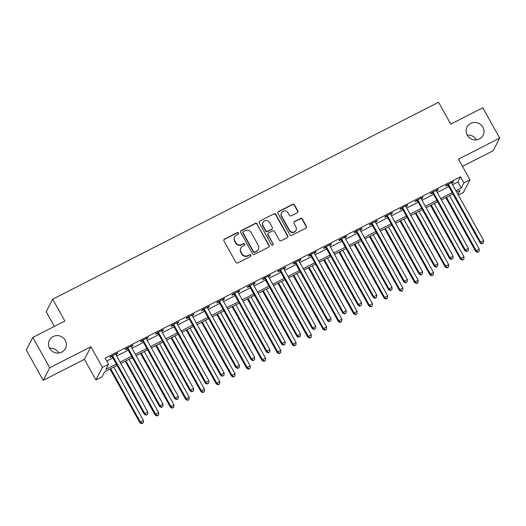 <?xml version="1.0" encoding="UTF-8"?>
<svg xmlns="http://www.w3.org/2000/svg" width="526" height="526" viewBox="0 0 526 526"><rect width="100%" height="100%" fill="white"/><g stroke="black" fill="none" stroke-linecap="round" stroke-linejoin="round"><path stroke-width="0.79" d="M238.515 233.005A0.967 0.927 27.3 0 0 237.213 232.597L224.477 239.1A1.381 1.328 27.3 0 0 223.945 240.901L235.885 262.356A1.381 1.328 27.3 0 0 237.745 262.941L250.481 256.438A0.967 0.927 27.3 0 0 250.856 255.176A0.967 0.927 27.3 0 0 249.554 254.768L247.904 255.61A4.418 4.254 27.3 0 1 241.947 253.756L240.954 251.967A4.418 4.254 27.3 0 1 242.664 246.194L244.314 245.353A0.967 0.927 27.3 0 0 244.689 244.09A0.967 0.927 27.3 0 0 243.387 243.683L241.736 244.524A4.418 4.254 27.3 0 1 235.78 242.67L234.78 240.882A4.418 4.254 27.3 0 1 236.496 235.109L238.14 234.267A0.967 0.927 27.3 0 0 238.515 233.005M238.429 234.037A0.967 0.927 27.3 0 0 237.035 232.939L224.3 239.435A1.381 1.328 27.3 0 0 223.839 239.83M250.77 256.208A0.967 0.927 27.3 0 0 249.377 255.11L247.904 255.61M244.603 245.123A0.967 0.927 27.3 0 0 243.209 244.025L241.736 244.524M467.252 135.182A9.001 8.666 27.3 0 0 475.267 139.929A9.001 8.666 27.3 0 0 483.072 135.327A9.001 8.666 27.3 0 0 482.888 127.207A9.001 8.666 27.3 0 0 474.873 122.459A9.001 8.666 27.3 0 0 467.075 127.062A9.001 8.666 27.3 0 0 467.252 135.182M476.418 139.863A9.001 8.666 27.3 0 0 476.378 139.798A9.001 8.666 27.3 0 0 467.213 135.11M49.622 348.324A9.001 8.666 27.3 0 0 57.63 353.071A9.001 8.666 27.3 0 0 65.434 348.468A9.001 8.666 27.3 0 0 65.25 340.342A9.001 8.666 27.3 0 0 57.235 335.595A9.001 8.666 27.3 0 0 49.437 340.197A9.001 8.666 27.3 0 0 49.622 348.324M58.787 353.005A9.001 8.666 27.3 0 0 58.748 352.933A9.001 8.666 27.3 0 0 49.582 348.251M297.295 212.728A1.381 1.328 27.3 0 0 297.834 210.919L294.481 204.903A1.381 1.328 27.3 0 0 292.62 204.318L278.478 211.537A1.381 1.328 27.3 0 0 277.938 213.346L289.885 234.8A1.381 1.328 27.3 0 0 291.746 235.378L305.889 228.159A1.381 1.328 27.3 0 0 306.428 226.358L302.378 219.086A1.381 1.328 27.3 0 0 300.517 218.507L294.461 221.597A1.381 1.328 27.3 0 0 293.929 223.399L295.934 227.002A3.695 3.557 27.3 0 1 292.811 232.222A3.695 3.557 27.3 0 1 289.524 230.276L281.66 216.153A3.695 3.557 27.3 0 1 284.783 210.933A3.695 3.557 27.3 0 1 288.07 212.879L289.385 215.233A1.381 1.328 27.3 0 0 291.246 215.811L297.295 212.728M452.524 184.659L457.857 181.943L460.493 176.835L463.873 182.91L469.974 179.793L463.472 192.385L458.297 195.028M32.803 337.409L49.707 367.773L43.198 380.364L26.3 350L32.803 337.409L64.862 321.051L52.692 299.189L438.579 102.254L450.749 124.116L482.802 107.751L499.7 138.114L458.488 159.148L469.974 179.793M43.198 380.364L84.41 359.33L90.919 346.739L49.707 367.773M90.919 346.739L102.412 367.385L108.514 364.268L105.877 369.37L116.325 364.038M460.493 176.835L105.134 358.193L108.514 364.268M257.207 223.925A1.381 1.328 27.3 0 0 255.34 223.346L241.197 230.566A1.381 1.328 27.3 0 0 240.665 232.367L252.605 253.821A1.381 1.328 27.3 0 0 254.466 254.406L268.615 247.187A1.381 1.328 27.3 0 0 269.148 245.386L257.03 224.267A1.381 1.328 27.3 0 0 255.169 223.688L241.02 230.907A1.381 1.328 27.3 0 0 240.56 231.302M259.837 221.051L273.98 213.832A1.381 1.328 27.3 0 1 275.841 214.411L287.788 235.872A1.381 1.328 27.3 0 1 287.249 237.673L281.2 240.763A1.381 1.328 27.3 0 1 279.339 240.185L274.493 231.479A1.381 1.328 27.3 0 0 272.632 230.901L268.615 232.952A1.381 1.328 27.3 0 0 268.082 234.754L273.125 243.814A0.967 0.927 27.3 0 1 272.304 245.182A0.967 0.927 27.3 0 1 271.442 244.669L259.305 222.853A1.381 1.328 27.3 0 1 259.837 221.051L273.98 213.832M462.505 166.367L493.197 150.706L499.7 138.114M106.765 361.119L112.945 357.969M116.706 356.043L128.213 350.178M131.973 348.258L143.473 342.387M147.241 340.467L158.74 334.595M162.501 332.675L174.001 326.804M177.768 324.884L189.268 319.012M193.029 317.093L204.529 311.228M208.296 309.301L219.796 303.436M223.563 301.516L235.063 295.645M238.824 293.725L250.323 287.853M254.091 285.934L265.591 280.062M269.351 278.142L280.851 272.277M284.619 270.351L296.118 264.486M299.879 262.566L311.385 256.695M315.146 254.775L326.646 248.903M330.413 246.983L341.913 241.112M345.674 239.192L357.174 233.32M360.941 231.401L372.441 225.536M376.202 223.609L387.708 217.744M391.469 215.824L402.969 209.953M406.736 208.033L418.236 202.162M421.997 200.242L433.496 194.37M437.264 192.45L448.763 186.579M115.871 354.531L117.291 353.807L117.732 352.953L110.407 356.694L109.967 357.542L111.953 356.529M131.138 346.739L132.559 346.016L132.999 345.168L125.668 348.902L125.227 349.757L127.22 348.738M146.399 338.948L147.819 338.225L148.26 337.376L140.935 341.111L140.495 341.966L142.48 340.953M161.666 331.156L163.086 330.433L163.527 329.585L156.202 333.326L155.762 334.174L157.747 333.162M176.933 323.372L178.353 322.642L178.787 321.794L171.463 325.535L171.022 326.383L173.008 325.37M192.194 315.58L193.614 314.857L194.055 314.002L186.73 317.743L186.289 318.592L188.275 317.579M207.461 307.789L208.881 307.066L209.322 306.211L201.991 309.952L201.55 310.807L203.542 309.788M222.722 299.998L224.142 299.274L224.582 298.426L217.258 302.161L216.817 303.015L218.803 301.996M237.989 292.206L239.409 291.483L239.849 290.635L232.518 294.369L232.084 295.224L234.07 294.212M253.256 284.421L254.676 283.692L255.11 282.843L247.785 286.585L247.345 287.433L249.331 286.42M268.516 276.63L269.937 275.907L270.377 275.052L263.053 278.793L262.612 279.641L264.598 278.629M283.784 268.839L285.204 268.115L285.644 267.261L278.313 271.002L277.873 271.85L279.858 270.837M299.044 261.047L300.464 260.324L300.905 259.469L293.58 263.21L293.14 264.065L295.125 263.046M314.311 253.256L315.731 252.533L316.172 251.684L308.841 255.419L308.407 256.274L310.393 255.261M329.578 245.464L330.999 244.741L331.433 243.893L324.108 247.634L323.668 248.482L325.653 247.47M344.839 237.68L346.259 236.95L346.7 236.102L339.375 239.843L338.935 240.691L340.92 239.678M360.106 229.888L361.526 229.165L361.967 228.31L354.636 232.051L354.195 232.9L356.181 231.887M375.367 222.097L376.787 221.374L377.227 220.519L369.903 224.26L369.462 225.108L371.448 224.096M390.634 214.306L392.054 213.582L392.495 212.734L385.163 216.469L384.723 217.323L386.715 216.304M405.894 206.514L407.315 205.791L407.755 204.943L400.431 208.677L399.99 209.532L401.976 208.52M421.162 198.723L422.582 198L423.022 197.151L415.698 200.893L415.257 201.741L417.243 200.728M436.429 190.938L437.849 190.208L438.283 189.36L430.958 193.101L430.518 193.949L432.503 192.937M451.689 183.147L453.11 182.423L453.55 181.569L446.226 185.31L445.785 186.158L447.771 185.145M52.692 299.189L46.189 311.78L54.336 326.422M117.088 365.406L104.648 371.75L102.011 376.859L95.903 379.976L102.412 367.385M84.41 359.33L95.903 379.976M455.904 190.734L461.236 188.012L463.873 182.91M120.086 362.118L131.592 356.247M135.353 354.327L146.853 348.455M150.62 346.535L162.12 340.67M165.881 338.744L177.38 332.879M181.148 330.959L192.647 325.088M196.408 323.168L207.908 317.296M211.676 315.376L223.175 309.505M226.943 307.585L238.442 301.72M242.203 299.794L253.703 293.929M257.47 292.009L268.97 286.137M272.731 284.218L284.231 278.346M287.998 276.426L299.498 270.555M303.259 268.635L314.765 262.763M318.526 260.843L330.026 254.978M333.793 253.052L345.293 247.187M349.054 245.267L360.553 239.396M364.321 237.476L375.82 231.604M379.581 229.684L391.088 223.813M394.848 221.893L406.348 216.022M410.116 214.102L421.615 208.237M425.376 206.31L436.876 200.445M440.643 198.526L452.143 192.654M457.942 194.39L460 190.399L456.667 192.102M452.906 194.022L441.399 199.887M437.639 201.813L426.139 207.678M422.371 209.598L410.872 215.469M407.111 217.389L395.611 223.261M391.844 225.181L380.344 231.052M376.583 232.972L365.077 238.843M361.316 240.763L349.816 246.628M346.049 248.555L334.549 254.42M330.788 256.34L319.289 262.211M315.521 264.131L304.021 270.002M300.261 271.922L288.761 277.794M284.993 279.714L273.494 285.579M269.726 287.505L258.227 293.37M254.466 295.29L242.966 301.161M239.198 303.081L227.699 308.953M223.938 310.873L212.438 316.744M208.671 318.664L197.171 324.535M193.41 326.455L181.904 332.32M178.143 334.247L166.643 340.112M162.876 342.031L151.376 347.903M147.615 349.823L136.116 355.694M132.348 357.614L120.849 363.486M457.857 181.943L461.236 188.012M117.291 353.807L117.022 353.321M132.559 346.016L132.289 345.529M147.819 338.225L147.55 337.738M163.086 330.433L162.817 329.947M178.353 322.642L178.077 322.155M193.614 314.857L193.344 314.364M208.881 307.066L208.605 306.579M224.142 299.274L223.872 298.788M239.409 291.483L239.139 290.996M254.676 283.692L254.4 283.205M269.937 275.907L269.667 275.414M285.204 268.115L284.928 267.622M300.464 260.324L300.195 259.837M315.731 252.533L315.462 252.046M330.999 244.741L330.722 244.255M346.259 236.95L345.99 236.463M361.526 229.165L361.25 228.672M376.787 221.374L376.517 220.887M392.054 213.582L391.785 213.096M407.315 205.791L407.045 205.304M422.582 198L422.312 197.513M437.849 190.208L437.573 189.722M453.11 182.423L452.84 181.93M234.688 236.897L234.517 237.233A4.418 4.254 27.3 0 0 234.603 241.224L234.78 240.882M241.559 244.866A4.418 4.254 27.3 0 1 235.602 243.005L234.603 241.224M240.862 247.983L240.684 248.318A4.418 4.254 27.3 0 0 240.776 252.309L240.954 251.967M247.733 255.952A4.418 4.254 27.3 0 1 241.769 254.097L240.776 252.309M269.075 246.793A1.381 1.328 27.3 0 0 268.97 245.721L257.03 224.267M243.446 231.558A0.967 0.927 27.3 0 0 243.071 232.821L253.552 251.658A0.967 0.927 27.3 0 0 254.86 252.066L256.596 251.178A4.418 4.254 27.3 0 0 258.305 245.405L251.145 232.531A4.418 4.254 27.3 0 0 245.182 230.671L243.446 231.558M243.051 231.953L242.874 232.288A0.967 0.927 27.3 0 0 242.894 233.163L243.071 232.821M258.397 249.39L258.22 249.732A4.418 4.254 27.3 0 1 256.418 251.513L254.683 252.401A0.967 0.927 27.3 0 1 253.381 252L242.894 233.163M287.715 237.279A1.381 1.328 27.3 0 0 287.61 236.213L275.67 214.753A1.381 1.328 27.3 0 0 273.803 214.174M268.05 233.511L267.879 233.846A1.381 1.328 27.3 0 0 267.905 235.096L273.125 243.814M273.033 244.846A0.967 0.927 27.3 0 0 272.948 244.156M269.47 222.452A3.695 3.557 27.3 0 0 262.98 222.393A3.695 3.557 27.3 0 0 263.053 225.726L265.821 230.704A1.381 1.328 27.3 0 0 267.688 231.282L271.699 229.231A1.381 1.328 27.3 0 0 272.238 227.429L269.47 222.452M262.98 222.393L262.803 222.735A3.695 3.557 27.3 0 0 262.875 226.062L263.053 225.726M272.264 228.672L272.087 229.014A1.381 1.328 27.3 0 1 271.528 229.573L267.51 231.624A1.381 1.328 27.3 0 1 265.65 231.039L262.875 226.062M259.66 221.393A1.381 1.328 27.3 0 0 259.2 221.788M281.588 212.82L281.41 213.161A3.695 3.557 27.3 0 0 281.482 216.495L281.66 216.153M296.013 230.335L295.836 230.677A3.695 3.557 27.3 0 1 289.346 230.618L281.482 216.495M306.356 227.765A1.381 1.328 27.3 0 0 306.25 226.699L302.2 219.427A1.381 1.328 27.3 0 0 300.339 218.849L294.284 221.933A1.381 1.328 27.3 0 0 293.824 222.327M297.762 212.333A1.381 1.328 27.3 0 0 297.657 211.261L294.31 205.239A1.381 1.328 27.3 0 0 292.443 204.66L278.3 211.879A1.381 1.328 27.3 0 0 277.84 212.274M109.973 369.035L139.949 422.891L140.389 422.036L143.44 420.478L113.741 367.115M110.684 368.673L140.389 422.036L142.053 423.404L141.875 423.746L143.276 422.786L142.053 423.404M143.44 420.478L143.276 422.786M141.875 423.746L139.949 422.891M112.88 356.214L112.439 357.062L144.348 414.383L144.788 413.535L112.88 356.214A1.407 1.354 27.3 0 0 112.538 355.8L112.393 355.681M146.445 414.896L147.668 414.278L146.445 414.896L144.788 413.535L147.839 411.976L115.93 354.655A1.407 1.354 27.3 0 1 115.773 354.156L115.746 353.972M112.439 357.062A1.407 1.354 27.3 0 0 112.104 356.654L111.486 356.141M144.348 414.383L146.274 415.238M147.668 414.278L147.839 411.976M125.241 361.244L155.216 415.099L155.657 414.251L158.707 412.693L129.001 359.324M125.951 360.882L155.657 414.251L157.313 415.612L157.142 415.954L158.536 414.994L157.313 415.612M158.707 412.693L158.536 414.994M157.142 415.954L155.216 415.099M140.501 353.452L170.477 407.308L170.917 406.46L173.975 404.902L144.269 351.532M141.211 353.091L170.917 406.46L172.581 407.828L172.403 408.163L173.804 407.203L172.581 407.828M173.975 404.902L173.804 407.203M172.403 408.163L170.477 407.308M155.768 345.661L185.744 399.517L186.184 398.669L189.235 397.11L159.529 343.741M156.478 345.299L186.184 398.669L187.848 400.036L187.67 400.378L189.064 399.412L187.848 400.036M189.235 397.11L189.064 399.412M187.67 400.378L185.744 399.517M128.147 348.422L127.706 349.271L159.608 406.591L160.049 405.743L128.147 348.422A1.407 1.354 27.3 0 0 127.805 348.015L127.654 347.89M161.712 407.111L162.935 406.486L161.712 407.111L160.049 405.743L163.099 404.185L131.198 346.864A1.407 1.354 27.3 0 1 131.033 346.364L131.013 346.18M127.706 349.271A1.407 1.354 27.3 0 0 127.364 348.863L126.746 348.357M159.608 406.591L161.535 407.446M162.935 406.486L163.099 404.185M143.407 340.631L142.967 341.479L174.875 398.8L175.316 397.952L143.407 340.631A1.407 1.354 27.3 0 0 143.072 340.223L142.921 340.098M176.979 399.319L178.196 398.695L176.979 399.319L175.316 397.952L178.367 396.394L146.465 339.073A1.407 1.354 27.3 0 1 146.3 338.573L146.274 338.389M142.967 341.479A1.407 1.354 27.3 0 0 142.631 341.072L142.013 340.565M174.875 398.8L176.802 399.655M178.196 398.695L178.367 396.394M158.674 332.84L158.234 333.688L190.136 391.009L190.576 390.16L158.674 332.84A1.407 1.354 27.3 0 0 158.333 332.432L158.188 332.307M192.24 391.528L193.463 390.903L192.24 391.528L190.576 390.16L193.634 388.602L161.725 331.281A1.407 1.354 27.3 0 1 161.561 330.782L161.541 330.598M158.234 333.688A1.407 1.354 27.3 0 0 157.892 333.28L157.274 332.774M190.136 391.009L192.062 391.87M193.463 390.903L193.634 388.602M171.029 337.876L201.011 391.732L201.445 390.877L204.502 389.319L174.796 335.95M171.746 337.508L201.445 390.877L203.108 392.245L202.937 392.587L204.331 391.62L203.108 392.245M204.502 389.319L204.331 391.62M202.937 392.587L201.011 391.732M173.942 325.048L173.501 325.903L205.403 383.224L205.844 382.369L173.942 325.048A1.407 1.354 27.3 0 0 173.6 324.641L173.448 324.522M207.507 383.737L208.73 383.112L207.507 383.737L205.844 382.369L208.894 380.811L176.992 323.49A1.407 1.354 27.3 0 1 176.828 322.99L176.802 322.806M173.501 325.903A1.407 1.354 27.3 0 0 173.159 325.495L172.541 324.983M205.403 383.224L207.329 384.079M208.73 383.112L208.894 380.811M186.296 330.085L216.271 383.941L216.712 383.086L219.763 381.528L190.057 328.165M187.006 329.717L216.712 383.086L218.375 384.453L218.198 384.795L219.598 383.829L218.375 384.453M219.763 381.528L219.598 383.829M218.198 384.795L216.271 383.941M201.563 322.293L231.539 376.149L231.979 375.301L235.03 373.743L205.324 320.373M202.273 321.932L231.979 375.301L233.636 376.662L233.465 377.004L234.859 376.044L233.636 376.662M235.03 373.743L234.859 376.044M233.465 377.004L231.539 376.149M216.824 314.502L246.799 368.358L247.24 367.51L250.291 365.951L220.591 312.582M217.534 314.14L247.24 367.51L248.903 368.877L248.726 369.213L250.126 368.253L248.903 368.877M250.291 365.951L250.126 368.253M248.726 369.213L246.799 368.358M232.091 306.711L262.066 360.566L262.507 359.718L265.558 358.16L235.852 304.791M232.801 306.349L262.507 359.718L264.17 361.086L263.993 361.421L265.387 360.461L264.17 361.086M265.558 358.16L265.387 360.461M263.993 361.421L262.066 360.566M247.351 298.919L277.327 352.775L277.767 351.927L280.825 350.369L251.119 296.999M248.068 298.558L277.767 351.927L279.431 353.294L279.253 353.636L280.654 352.67L279.431 353.294M280.825 350.369L280.654 352.67M279.253 353.636L277.327 352.775M189.202 317.257L188.762 318.112L220.67 375.433L221.104 374.578L189.202 317.257A1.407 1.354 27.3 0 0 188.86 316.849L188.716 316.731M222.768 375.945L223.991 375.321L222.768 375.945L221.104 374.578L224.161 373.019L192.253 315.699A1.407 1.354 27.3 0 1 192.089 315.205L192.069 315.015M188.762 318.112A1.407 1.354 27.3 0 0 188.42 317.704L187.808 317.191M220.67 375.433L222.597 376.287M223.991 375.321L224.161 373.019M204.469 309.472L204.029 310.32L235.931 367.641L236.371 366.793L204.469 309.472A1.407 1.354 27.3 0 0 204.127 309.058L203.976 308.94M238.035 368.154L239.258 367.536L238.035 368.154L236.371 366.793L239.422 365.235L207.52 307.914A1.407 1.354 27.3 0 1 207.356 307.414L207.336 307.23M204.029 310.32A1.407 1.354 27.3 0 0 203.687 309.913L203.069 309.4M235.931 367.641L237.857 368.496M239.258 367.536L239.422 365.235M219.73 301.681L219.289 302.529L251.198 359.85L251.638 359.002L219.73 301.681A1.407 1.354 27.3 0 0 219.388 301.273L219.243 301.148M253.302 360.369L254.518 359.745L253.302 360.369L251.638 359.002L254.689 357.443L222.787 300.122A1.407 1.354 27.3 0 1 222.623 299.623L222.597 299.439M219.289 302.529A1.407 1.354 27.3 0 0 218.954 302.121L218.336 301.615M251.198 359.85L253.124 360.704M254.518 359.745L254.689 357.443M234.997 293.889L234.557 294.738L266.458 352.058L266.899 351.21L234.997 293.889A1.407 1.354 27.3 0 0 234.655 293.482L234.511 293.357M268.562 352.578L269.785 351.953L268.562 352.578L266.899 351.21L269.956 349.652L238.048 292.331A1.407 1.354 27.3 0 1 237.883 291.831L237.864 291.647M234.557 294.738A1.407 1.354 27.3 0 0 234.215 294.33L233.597 293.824M266.458 352.058L268.385 352.92M269.785 351.953L269.956 349.652M250.258 286.098L249.824 286.953L281.726 344.274L282.166 343.419L250.258 286.098A1.407 1.354 27.3 0 0 249.922 285.69L249.771 285.565M283.83 344.786L285.046 344.162L283.83 344.786L282.166 343.419L285.217 341.861L253.315 284.54A1.407 1.354 27.3 0 1 253.151 284.04L253.124 283.856M249.824 286.953A1.407 1.354 27.3 0 0 249.482 286.538L248.864 286.032M281.726 344.274L283.652 345.128M285.046 344.162L285.217 341.861M262.619 291.134L292.594 344.99L293.035 344.135L296.085 342.577L266.38 289.208M263.329 290.766L293.035 344.135L294.698 345.503L294.521 345.845L295.921 344.878L294.698 345.503M296.085 342.577L295.921 344.878M294.521 345.845L292.594 344.99M265.525 278.307L265.084 279.161L296.993 336.482L297.427 335.627L265.525 278.307A1.407 1.354 27.3 0 0 265.183 277.899L265.038 277.781M299.09 336.995L300.313 336.37L299.09 336.995L297.427 335.627L300.484 334.069L268.576 276.748A1.407 1.354 27.3 0 1 268.411 276.255L268.392 276.065M265.084 279.161A1.407 1.354 27.3 0 0 264.742 278.754L264.131 278.241M296.993 336.482L298.919 337.337M300.313 336.37L300.484 334.069M277.886 283.343L307.861 337.199L308.295 336.344L311.353 334.786L281.647 281.423M278.596 282.981L308.295 336.344L309.959 337.712L309.788 338.054L311.182 337.087L309.959 337.712M311.353 334.786L311.182 337.087M309.788 338.054L307.861 337.199M280.792 270.515L280.351 271.37L312.253 328.691L312.694 327.836L280.792 270.515A1.407 1.354 27.3 0 0 280.45 270.108L280.299 269.989M314.357 329.204L315.58 328.586L314.357 329.204L312.694 327.836L315.745 326.284L283.843 268.964A1.407 1.354 27.3 0 1 283.678 268.464L283.652 268.273M280.351 271.37A1.407 1.354 27.3 0 0 280.01 270.962L279.391 270.449M312.253 328.691L314.18 329.546M315.58 328.586L315.745 326.284M293.146 275.552L323.122 329.407L323.562 328.559L326.613 327.001L296.914 273.632M293.856 275.19L323.562 328.559L325.226 329.92L325.048 330.262L326.449 329.302L325.226 329.92M326.613 327.001L326.449 329.302M325.048 330.262L323.122 329.407M296.053 262.73L295.612 263.579L327.52 320.899L327.961 320.051L296.053 262.73A1.407 1.354 27.3 0 0 295.711 262.323L295.566 262.198M329.618 321.412L330.841 320.794L329.618 321.412L327.961 320.051L331.012 318.493L299.11 261.172A1.407 1.354 27.3 0 1 298.946 260.672L298.919 260.488M295.612 263.579A1.407 1.354 27.3 0 0 295.277 263.171L294.659 262.665M327.52 320.899L329.447 321.754M330.841 320.794L331.012 318.493M308.414 267.76L338.389 321.616L338.829 320.768L341.88 319.21L312.174 265.84M309.124 267.399L338.829 320.768L340.493 322.136L340.315 322.471L341.709 321.511L340.493 322.136M341.88 319.21L341.709 321.511M340.315 322.471L338.389 321.616M311.32 254.939L310.879 255.787L342.781 313.108L343.222 312.26L311.32 254.939A1.407 1.354 27.3 0 0 310.978 254.531L310.833 254.406M344.885 313.627L346.108 313.003L344.885 313.627L343.222 312.26L346.279 310.702L314.37 253.381A1.407 1.354 27.3 0 1 314.206 252.881L314.186 252.697M310.879 255.787A1.407 1.354 27.3 0 0 310.537 255.38L309.919 254.873M342.781 313.108L344.708 313.963M346.108 313.003L346.279 310.702M323.674 259.969L353.65 313.825L354.09 312.977L357.147 311.418L327.442 258.049M324.384 259.607L354.09 312.977L355.754 314.344L355.576 314.686L356.976 313.72L355.754 314.344M357.147 311.418L356.976 313.72M355.576 314.686L353.65 313.825M326.58 247.148L326.146 247.996L358.048 305.317L358.489 304.469L326.58 247.148A1.407 1.354 27.3 0 0 326.245 246.74L326.094 246.615M360.152 305.836L361.369 305.212L360.152 305.836L358.489 304.469L361.54 302.91L329.638 245.589A1.407 1.354 27.3 0 1 329.473 245.09L329.447 244.906M326.146 247.996A1.407 1.354 27.3 0 0 325.804 247.588L325.186 247.082M358.048 305.317L359.975 306.178M361.369 305.212L361.54 302.91M338.941 252.178L368.917 306.033L369.357 305.185L372.408 303.627L342.702 250.258M339.651 251.816L369.357 305.185L371.021 306.553L370.843 306.895L372.237 305.928L371.021 306.553M372.408 303.627L372.237 305.928M370.843 306.895L368.917 306.033M341.847 239.356L341.407 240.211L373.315 297.532L373.749 296.677L341.847 239.356A1.407 1.354 27.3 0 0 341.505 238.949L341.361 238.83M375.413 298.045L376.636 297.42L375.413 298.045L373.749 296.677L376.807 295.119L344.898 237.798A1.407 1.354 27.3 0 1 344.734 237.298L344.714 237.114M341.407 240.211A1.407 1.354 27.3 0 0 341.065 239.797L340.453 239.291M373.315 297.532L375.242 298.387M376.636 297.42L376.807 295.119M354.208 244.393L384.184 298.249L384.618 297.394L387.675 295.836L357.969 242.466M354.918 244.025L384.618 297.394L386.281 298.761L386.11 299.103L387.504 298.137L386.281 298.761M387.675 295.836L387.504 298.137M386.11 299.103L384.184 298.249M369.469 236.601L399.444 290.457L399.885 289.602L402.936 288.044L373.236 234.681M370.179 236.24L399.885 289.602L401.548 290.97L401.371 291.312L402.771 290.352L401.548 290.97M402.936 288.044L402.771 290.352M401.371 291.312L399.444 290.457M384.736 228.81L414.712 282.666L415.152 281.818L418.203 280.259L388.497 226.89M385.446 228.448L415.152 281.818L416.816 283.179L416.638 283.521L418.032 282.561L416.816 283.179M418.203 280.259L418.032 282.561M416.638 283.521L414.712 282.666M399.997 221.019L429.972 274.874L430.413 274.026L433.47 272.468L403.764 219.099M400.707 220.657L430.413 274.026L432.076 275.394L431.899 275.729L433.299 274.769L432.076 275.394M433.47 272.468L433.299 274.769M431.899 275.729L429.972 274.874M357.115 231.565L356.674 232.42L388.576 289.741L389.016 288.886L357.115 231.565A1.407 1.354 27.3 0 0 356.773 231.157L356.621 231.039M390.68 290.253L391.903 289.629L390.68 290.253L389.016 288.886L392.067 287.327L360.165 230.007A1.407 1.354 27.3 0 1 360.001 229.514L359.975 229.323M356.674 232.42A1.407 1.354 27.3 0 0 356.332 232.012L355.714 231.499M388.576 289.741L390.502 290.595M391.903 289.629L392.067 287.327M372.375 223.78L371.935 224.628L403.843 281.949L404.284 281.101L372.375 223.78A1.407 1.354 27.3 0 0 372.033 223.366L371.889 223.248M405.94 282.462L407.163 281.844L405.94 282.462L404.284 281.101L407.334 279.543L375.433 222.222A1.407 1.354 27.3 0 1 375.268 221.722L375.242 221.538M371.935 224.628A1.407 1.354 27.3 0 0 371.599 224.221L370.981 223.708M403.843 281.949L405.77 282.804M407.163 281.844L407.334 279.543M387.642 215.989L387.202 216.837L419.104 274.158L419.544 273.31L387.642 215.989A1.407 1.354 27.3 0 0 387.3 215.581L387.149 215.456M421.208 274.677L422.431 274.053L421.208 274.677L419.544 273.31L422.595 271.751L390.693 214.43A1.407 1.354 27.3 0 1 390.529 213.931L390.509 213.747M387.202 216.837A1.407 1.354 27.3 0 0 386.86 216.429L386.242 215.923M419.104 274.158L421.03 275.013M422.431 274.053L422.595 271.751M402.903 208.197L402.469 209.046L434.371 266.366L434.811 265.518L402.903 208.197A1.407 1.354 27.3 0 0 402.568 207.79L402.416 207.665M436.475 266.886L437.691 266.261L436.475 266.886L434.811 265.518L437.862 263.96L405.96 206.639A1.407 1.354 27.3 0 1 405.796 206.139L405.77 205.955M402.469 209.046A1.407 1.354 27.3 0 0 402.127 208.638L401.509 208.132M434.371 266.366L436.297 267.221M437.691 266.261L437.862 263.96M415.264 213.227L445.239 267.083L445.68 266.235L448.731 264.677L419.025 211.307M415.974 212.866L445.68 266.235L447.343 267.602L447.166 267.944L448.56 266.978L447.343 267.602M448.731 264.677L448.56 266.978M447.166 267.944L445.239 267.083M418.17 200.406L417.729 201.254L449.631 258.575L450.072 257.727L418.17 200.406A1.407 1.354 27.3 0 0 417.828 199.998L417.683 199.873M451.735 259.094L452.958 258.47L451.735 259.094L450.072 257.727L453.129 256.169L421.221 198.848A1.407 1.354 27.3 0 1 421.056 198.348L421.037 198.164M417.729 201.254A1.407 1.354 27.3 0 0 417.388 200.847L416.77 200.34M449.631 258.575L451.558 259.436M452.958 258.47L453.129 256.169M430.524 205.442L460.506 259.298L460.94 258.444L463.998 256.885L434.292 203.516M431.241 205.074L460.94 258.444L462.604 259.811L462.433 260.153L463.827 259.186L462.604 259.811M463.998 256.885L463.827 259.186M462.433 260.153L460.506 259.298M433.437 192.615L432.997 193.469L464.899 250.79L465.339 249.935L433.437 192.615A1.407 1.354 27.3 0 0 433.095 192.207L432.944 192.089M467.003 251.303L468.225 250.678L467.003 251.303L465.339 249.935L468.39 248.377L436.488 191.056A1.407 1.354 27.3 0 1 436.324 190.557L436.297 190.373M432.997 193.469A1.407 1.354 27.3 0 0 432.655 193.062L432.037 192.549M464.899 250.79L466.825 251.645M468.225 250.678L468.39 248.377M445.792 197.651L475.767 251.507L476.208 250.652L479.258 249.094L449.559 195.731M446.502 197.283L476.208 250.652L477.871 252.02L477.693 252.362L479.094 251.395L477.871 252.02M479.258 249.094L479.094 251.395M477.693 252.362L475.767 251.507M448.698 184.823L448.257 185.678L480.166 242.999L480.606 242.144L448.698 184.823A1.407 1.354 27.3 0 0 448.356 184.416L448.211 184.297M482.263 243.512L483.486 242.887L482.263 243.512L480.606 242.144L483.657 240.586L451.749 183.265A1.407 1.354 27.3 0 1 451.584 182.772L451.564 182.581M448.257 185.678A1.407 1.354 27.3 0 0 447.915 185.27L447.304 184.757M480.166 242.999L482.092 243.854M483.486 242.887L483.657 240.586M237.035 232.939L237.213 232.597M249.377 255.11L249.554 254.768M243.209 244.025L243.387 243.683M235.602 243.005L235.78 242.67M241.769 254.097L241.947 253.756M224.3 239.435L224.477 239.1M268.97 245.721L269.148 245.386M241.02 230.907L241.197 230.566M255.169 223.688L255.34 223.346M253.381 252L253.552 251.658M254.683 252.401L254.86 252.066M256.418 251.513L256.596 251.178M275.67 214.753L275.841 214.411M287.61 236.213L287.788 235.872M267.905 235.096L268.082 234.754M265.65 231.039L265.821 230.704M267.51 231.624L267.688 231.282M271.528 229.573L271.699 229.231M289.346 230.618L289.524 230.276M294.284 221.933L294.461 221.597M300.339 218.849L300.517 218.507M302.2 219.427L302.378 219.086M306.25 226.699L306.428 226.358M278.3 211.879L278.478 211.537M292.443 204.66L292.62 204.318M294.31 205.239L294.481 204.903M297.657 211.261L297.834 210.919M112.538 355.8L112.104 356.654M127.805 348.015L127.364 348.863M143.072 340.223L142.631 341.072M158.333 332.432L157.892 333.28M173.6 324.641L173.159 325.495M188.86 316.849L188.42 317.704M204.127 309.058L203.687 309.913M219.388 301.273L218.954 302.121M234.655 293.482L234.215 294.33M249.922 285.69L249.482 286.538M265.183 277.899L264.742 278.754M280.45 270.108L280.01 270.962M295.711 262.323L295.277 263.171M310.978 254.531L310.537 255.38M326.245 246.74L325.804 247.588M341.505 238.949L341.065 239.797M356.773 231.157L356.332 232.012M372.033 223.366L371.599 224.221M387.3 215.581L386.86 216.429M402.568 207.79L402.127 208.638M417.828 199.998L417.388 200.847M433.095 192.207L432.655 193.062M448.356 184.416L447.915 185.27"/></g></svg>
